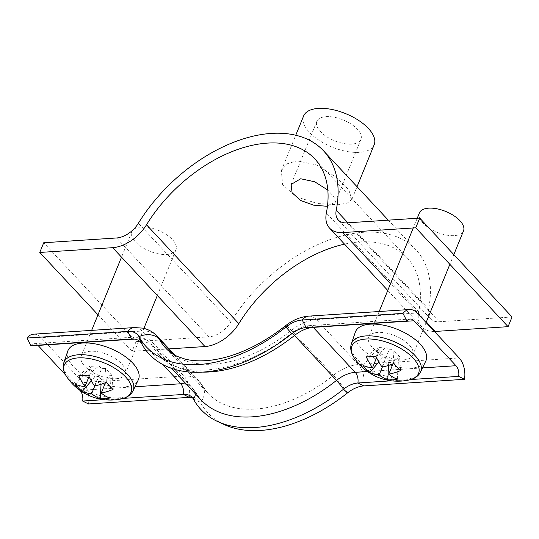 <?xml version="1.0" encoding="UTF-8"?>
<svg xmlns="http://www.w3.org/2000/svg" width="539" height="539" viewBox="0 0 539 539"><rect width="100%" height="100%" fill="white"/><g stroke="black" fill="none" stroke-linecap="round" stroke-linejoin="round"><path stroke-width="0.4" stroke-dasharray="2.69 2.02" d="M351.718 144.102A23.81 11.279 22.2 0 1 326.647 136.663A23.81 11.279 22.2 0 1 316.844 121.376A23.81 11.279 22.2 0 1 326.068 116.64A23.81 11.279 22.2 0 1 351.138 124.085A23.81 11.279 22.2 0 1 360.935 139.365A23.81 11.279 22.2 0 1 351.718 144.102M296.982 160.817L316.393 164.914L335.44 176.644L348.78 189.836L351.866 199.403L347.372 203.048L338.02 204.759L317.424 203.506L296.329 196.823L282.618 184.581L281.324 170.614L287.092 163.829L296.982 160.817M303.619 115.979A38.094 18.05 -157.8 0 0 319.297 140.436A38.094 18.05 -157.8 0 0 359.412 152.342A38.094 18.05 -157.8 0 0 374.167 144.769M512.05 316.966L439.157 321.743A21.432 13.165 137 0 1 430.621 318.893A21.432 13.165 137 0 1 428.539 309.15A130.957 80.446 -43 0 0 415.798 249.618A130.957 80.446 -43 0 0 230.705 322.127A21.432 13.165 137 0 1 208.95 336.835L136.05 341.618L43.726 242.752M434.434 331.485A33.33 20.475 137 0 1 421.922 327.018A33.33 20.475 137 0 1 418.682 311.865A119.052 73.129 -43 0 0 407.1 257.743A119.052 73.129 -43 0 0 344.515 244.133M169.051 348.901L132.089 351.327L97.99 314.81M136.05 341.618L132.089 351.327M326.364 206.228L335.197 202.442L334.099 197.004L327.806 190.051M123.303 398.382L103.832 399.662M65.65 375.023L79.981 390.371A9.527 6.01 -93.8 0 1 80.048 390.445M30.891 345.614A9.527 6.01 -93.8 0 1 34.213 343.68A9.527 6.01 -93.8 0 1 37.757 345.169M88.497 403.96A19.047 12.02 86.2 0 0 83.147 382.609L41.173 337.657A19.047 12.02 86.2 0 0 33.586 334.18M193.373 399.055L200.515 402.566A24.76 15.213 -43 0 0 196.034 398.436A24.76 15.213 -43 0 0 192.194 397.405M173.632 354.48L201.222 384.024A19.047 14.849 151.3 0 1 202.94 386.396A19.047 14.849 151.3 0 1 200.515 402.566A132.385 81.322 -43 0 0 224.48 424.671M391.361 380.803L410.826 379.53M66.513 376.438A36.039 17.073 -157.8 0 0 69.747 380.507A36.039 17.073 -157.8 0 0 117.051 399.46A36.039 17.073 -157.8 0 0 121.457 398.86M67.779 351.078A38.094 18.05 -157.8 0 0 84.057 375.333A38.094 18.05 -157.8 0 0 123.741 386.968A38.094 18.05 -157.8 0 0 138.294 379.854M166.753 254.482A23.81 11.279 -157.8 0 0 175.977 249.746A23.81 11.279 -157.8 0 0 166.18 234.458A23.81 11.279 -157.8 0 0 141.11 227.02A23.81 11.279 -157.8 0 0 131.887 231.75A23.81 11.279 -157.8 0 0 141.683 247.037A23.81 11.279 -157.8 0 0 166.753 254.482M116.053 378.728A23.81 11.279 -157.8 0 0 125.27 373.992A23.81 11.279 -157.8 0 0 115.474 358.704A23.81 11.279 -157.8 0 0 90.404 351.266A23.81 11.279 -157.8 0 0 81.18 355.996A23.81 11.279 -157.8 0 0 90.976 371.283A23.81 11.279 -157.8 0 0 116.053 378.728M94.568 385.904L101.602 368.669L105.435 368.413L106.372 382.286M75.568 384.307L88.187 369.545L92.021 369.296L89.056 376.559M113.035 389.427L112.105 375.555L108.272 375.804L105.476 382.656M94.844 385.85L98.684 376.438L94.851 376.687L91.286 380.857M112.105 375.555L105.435 368.413M88.187 369.545L94.851 376.687M101.062 384.267L101.352 379.294L98.684 376.438M101.352 379.294L110.94 378.661L108.272 375.804M88.383 375.077L98.933 365.813L101.602 368.669M98.933 365.813L89.353 366.439L92.021 369.296M109.808 398.025L110.94 378.661M78.795 375.703L89.353 366.439M354.042 357.586A36.039 17.073 -157.8 0 0 357.276 361.649A36.039 17.073 -157.8 0 0 404.58 380.601A36.039 17.073 -157.8 0 0 408.98 380.002M355.302 332.226A38.094 18.05 -157.8 0 0 371.587 356.481A38.094 18.05 -157.8 0 0 411.27 368.11A38.094 18.05 -157.8 0 0 425.823 361.002M419.416 212.898A23.81 11.279 -157.8 0 0 429.212 228.186A23.81 11.279 -157.8 0 0 454.283 235.624A23.81 11.279 -157.8 0 0 463.506 230.894M403.576 359.87A23.81 11.279 -157.8 0 0 412.8 355.14A23.81 11.279 -157.8 0 0 403.004 339.853A23.81 11.279 -157.8 0 0 377.933 332.408A23.81 11.279 -157.8 0 0 368.71 337.144A23.81 11.279 -157.8 0 0 378.506 352.432A23.81 11.279 -157.8 0 0 403.576 359.87M382.097 367.052L389.131 349.811L392.965 349.562L393.894 363.434M363.097 365.449L375.71 350.694L379.544 350.444L376.579 357.707M400.565 370.569L399.628 356.703L395.794 356.953L393.005 363.805M382.373 366.998L386.214 357.579L382.38 357.835L378.816 362.006M399.628 356.703L392.965 349.562M375.71 350.694L382.38 357.835M388.592 365.408L388.882 360.436L386.214 357.579M388.882 360.436L398.462 359.809L395.794 356.953M375.905 356.225L386.463 346.954L389.131 349.811M386.463 346.954L376.876 347.588L379.544 350.444M397.337 379.173L398.462 359.809M366.325 356.852L376.876 347.588M428.539 309.15L347.904 222.802M230.705 322.127L138.382 223.261M208.95 336.835L116.626 237.968M439.157 321.743L346.826 222.876M426.336 321.965L390.546 283.635M418.682 311.865L326.358 212.999M134.979 386.766L79.981 390.371M131.657 339.011A9.527 6.01 -93.8 0 1 134.979 337.077A9.527 6.01 -93.8 0 1 138.772 338.809L162.845 364.593M141.609 343.626A9.527 7.425 -28.7 0 1 151.749 344.832A28.574 17.551 -43 0 0 150.145 342.609A28.574 17.551 -43 0 0 138.772 338.809L134.521 339.092M189.263 397.351A19.047 12.02 86.2 0 0 183.914 376L141.939 331.047A19.047 12.02 86.2 0 0 134.352 327.571M157.105 336.107A38.094 23.399 -43 0 0 141.939 331.047L41.173 337.657M174.959 355.228L199.086 381.06L207.906 393.288A119.052 73.129 -43 0 1 201.222 384.024A38.094 23.399 -43 0 0 199.086 381.06A38.094 23.399 -43 0 0 183.914 376L83.147 382.609M171.658 368.427L158.965 354.837A128.572 78.977 -43 0 1 151.749 344.832L193.73 389.785A28.574 17.551 -43 0 0 192.12 387.561A28.574 17.551 -43 0 0 186.44 384.26M34.213 343.68L134.979 337.077C137.802 336.801 144.236 336.862 150.145 342.609L192.12 387.561L200.946 399.79A128.572 78.977 -43 0 1 193.73 389.785A9.527 7.425 -28.7 0 1 194.586 390.97A9.527 7.425 -28.7 0 1 195.313 393.76M363.731 385.911A19.047 12.02 86.2 0 0 358.381 364.559L316.406 319.607A38.094 23.399 137 0 0 291.417 330.407A119.052 73.129 -43 0 1 165.931 348.335L207.906 393.288A119.052 73.129 -43 0 0 333.392 375.36L291.417 330.407A19.047 1.907 51.4 0 0 285.704 325.644M347.487 392.931A19.047 1.907 51.4 0 0 333.392 375.36A38.094 23.399 137 0 1 358.381 364.559L459.147 357.95M291.754 333.776A9.527 0.95 -128.6 0 1 291.633 333.089C242.011 373.951 180.201 380.918 158.965 354.837A128.572 78.977 -43 0 0 203.035 372.119M306.125 327.571A9.527 6.01 -93.8 0 1 309.44 325.637C303.147 326.176 297.211 328.655 291.633 333.089A9.527 0.95 -128.6 0 1 292.286 333.365M308.82 316.13A19.047 12.02 86.2 0 1 316.406 319.607L417.173 312.997M410.206 319.027L309.44 325.637A9.527 6.01 -93.8 0 1 312.984 327.119M367.477 371.519L422.509 367.915M63.831 362.673A37.366 17.706 -157.8 0 0 79.799 386.463A37.366 17.706 -157.8 0 0 118.728 397.87A37.366 17.706 -157.8 0 0 132.998 390.896M351.361 343.815A37.366 17.706 -157.8 0 0 367.329 367.611A37.366 17.706 -157.8 0 0 406.258 379.018A37.366 17.706 -157.8 0 0 420.528 372.045M291.107 184.446L316.844 121.376M351.866 199.403L357.047 186.703M415.798 249.618L388.289 220.155M430.621 318.893L338.297 220.027M421.922 327.018L387.77 290.447M407.1 257.743L314.776 158.877M281.324 170.614L295.776 135.195M335.197 202.442L360.935 139.365M189.405 395.397L196.034 398.436M175.977 249.746L157.307 295.487M143.879 328.392L125.27 373.992M131.887 231.75L121.518 257.157M91.643 330.373L81.18 355.996M453.825 254.61L449.863 264.319M426.093 322.558L412.8 355.14M417.226 218.261L413.265 227.963M379.166 311.515L368.71 337.144"/><path stroke-width="0.81" d="M327.806 190.051L314.661 181.751L300.715 178.766L291.107 184.446L292.098 192.733L300.607 200.468L313.624 205.164L326.364 206.228M357.047 186.703L374.167 144.769A38.094 18.05 -157.8 0 0 358.489 120.312A38.094 18.05 -157.8 0 0 318.374 108.4A38.094 18.05 -157.8 0 0 303.619 115.979L295.776 135.195M336.215 210.284A130.957 80.446 -43 0 0 323.474 150.752A130.957 80.446 -43 0 0 138.382 223.261A21.432 13.165 137 0 1 116.626 237.968L43.726 242.752L39.765 252.454L112.664 247.677A33.33 20.475 137 0 0 146.507 224.79A119.052 73.129 -43 0 1 314.776 158.877A119.052 73.129 -43 0 1 326.358 212.999A33.33 20.475 137 0 0 329.598 228.152A33.33 20.475 137 0 0 342.871 232.578L415.764 227.802L419.726 218.093L346.826 222.876A21.432 13.165 137 0 1 338.297 220.027A21.432 13.165 137 0 1 336.215 210.284L347.904 222.802M419.726 218.093L512.05 316.966L508.088 326.668L435.195 331.451A33.33 20.475 137 0 1 434.434 331.485M344.515 244.133A119.052 73.129 -43 0 0 238.831 323.663A33.33 20.475 137 0 1 204.988 346.543L169.051 348.901M97.99 314.81L39.765 252.454M508.088 326.668L415.764 227.802M195.313 393.76A9.527 7.425 -28.7 0 1 193.373 399.055A21.904 13.455 -43 0 0 189.405 395.397A21.904 13.455 -43 0 0 183.422 394.44L123.303 398.382M103.832 399.662L82.656 401.05L88.497 403.96L189.263 397.351A24.76 15.213 -43 0 1 192.194 397.405M80.048 390.445A9.527 6.01 -93.8 0 1 82.656 401.05M37.757 345.169A9.527 6.01 -93.8 0 1 38.006 345.418L65.65 375.023M131.657 339.011L30.891 345.614L26.95 338.047L127.716 331.438L131.657 339.011A21.904 13.455 -43 0 1 141.609 343.626A135.242 83.073 -43 0 0 291.754 333.776A21.904 13.455 137 0 1 306.125 327.571L406.891 320.961A9.527 6.01 -93.8 0 1 410.206 319.027A9.527 6.01 -93.8 0 1 413.999 320.766L455.981 365.718A9.527 6.01 -93.8 0 1 458.655 376.39L464.497 379.301A19.047 12.02 86.2 0 0 459.147 357.95L417.173 312.997A19.047 12.02 86.2 0 0 409.586 309.521A19.047 12.02 86.2 0 0 402.95 313.388L406.891 320.961M173.632 354.48L159.248 339.071A38.094 23.399 -43 0 0 157.105 336.107C153.157 331.97 148.38 329.316 142.768 328.136L134.352 327.571L33.586 334.18A19.047 12.02 86.2 0 0 26.95 338.047M141.609 343.626L138.968 336.653A132.385 81.322 -43 0 0 285.939 327.018A19.047 1.907 51.4 0 1 285.704 325.644C261.199 344.724 237.113 356.124 213.451 359.836C202.32 361.42 192.74 361.137 184.709 358.981L177.762 356.589C172.992 354.467 169.044 351.711 165.931 348.335A119.052 73.129 -43 0 1 159.248 339.071A19.047 14.849 151.3 0 0 138.968 336.653A24.76 15.213 -43 0 0 127.716 331.438A19.047 12.02 86.2 0 1 134.352 327.571M193.373 399.055A135.242 83.073 -43 0 0 217.857 421.639L224.48 424.671A132.385 81.322 -43 0 0 347.487 392.931A24.76 15.213 137 0 1 363.731 385.911L464.497 379.301M217.857 421.639A135.242 83.073 -43 0 0 343.518 389.212A21.904 13.455 137 0 1 357.889 383L391.361 380.803M291.754 333.776L285.939 327.018A24.76 15.213 137 0 1 302.184 319.998L402.95 313.388M410.826 379.53L458.655 376.39M125.54 376.849A36.039 17.073 -157.8 0 0 78.236 357.889A36.039 17.073 -157.8 0 0 66.513 376.438A52.384 52.384 0 0 0 121.457 398.86L121.457 398.86A36.039 17.073 -157.8 0 0 125.54 376.849M63.831 362.673A37.366 17.706 -157.8 0 1 78.478 354.77A37.366 17.706 -157.8 0 1 118.243 366.722A37.366 17.706 -157.8 0 1 132.998 390.896L138.294 379.854A38.094 18.05 -157.8 0 0 123.249 355.208A38.094 18.05 -157.8 0 0 82.71 343.026A38.094 18.05 -157.8 0 0 67.779 351.078L63.831 362.673C62.47 367.093 63.366 371.681 66.513 376.438M100.227 398.651A52.014 32.825 86.2 0 1 91.65 393.672A52.014 31.949 -43 0 1 82.238 391.442A52.256 40.553 -59.7 0 1 78.667 388.154A52.256 40.553 -59.7 0 1 75.568 384.307A52.014 31.949 137 0 0 84.987 386.53A52.014 32.825 86.2 0 1 78.795 375.703A52.256 17.686 -20.8 0 0 88.383 375.077A52.014 32.825 -93.8 0 0 94.568 385.904A52.014 31.949 137 0 0 106.372 382.286A52.256 18.467 64.1 0 0 109.72 386.113A52.256 18.467 64.1 0 0 113.035 389.427A52.014 31.949 -43 0 1 101.238 393.046A52.014 32.825 -93.8 0 0 109.808 398.025A52.256 39.771 103.6 0 1 100.227 398.651L101.062 384.267M89.056 376.559L84.987 386.53M105.476 382.656L101.238 393.046M91.65 393.672L94.844 385.85M82.238 391.442L91.286 380.857M413.069 357.99A36.039 17.073 -157.8 0 0 365.765 339.038A36.039 17.073 -157.8 0 0 354.042 357.586A52.384 52.384 0 0 0 408.98 380.002L408.98 380.002A36.039 17.073 -157.8 0 0 413.069 357.99M351.361 343.815A37.366 17.706 -157.8 0 1 366.008 335.918A37.366 17.706 -157.8 0 1 405.766 347.871A37.366 17.706 -157.8 0 1 420.528 372.045L425.823 361.002A38.094 18.05 -157.8 0 0 410.772 336.356A38.094 18.05 -157.8 0 0 370.239 324.168A38.094 18.05 -157.8 0 0 355.302 332.226L351.361 343.815C350 348.234 350.896 352.829 354.042 357.586M453.825 254.61L463.506 230.894A23.81 11.279 -157.8 0 0 453.71 215.607A23.81 11.279 -157.8 0 0 428.633 208.162A23.81 11.279 -157.8 0 0 419.416 212.898L417.226 218.261M387.75 379.8A52.014 32.825 86.2 0 1 379.18 374.821A52.014 31.949 -43 0 1 369.767 372.59A52.256 40.553 -59.7 0 1 366.197 369.296A52.256 40.553 -59.7 0 1 363.097 365.449A52.014 31.949 137 0 0 372.51 367.679A52.014 32.825 86.2 0 1 366.325 356.852A52.256 17.686 -20.8 0 0 375.905 356.225A52.014 32.825 -93.8 0 0 382.097 367.052A52.014 31.949 137 0 0 393.894 363.434A52.256 18.467 64.1 0 0 397.25 367.261A52.256 18.467 64.1 0 0 400.565 370.569A52.014 31.949 -43 0 1 388.76 374.187A52.014 32.825 -93.8 0 0 397.337 379.173A52.256 39.771 103.6 0 1 387.75 379.8L388.592 365.408M376.579 357.707L372.51 367.679M393.005 363.805L388.76 374.187M379.18 374.821L382.373 366.998M369.767 372.59L378.816 362.006M204.988 346.543L112.664 247.677M435.195 331.451L426.336 321.965M390.546 283.635L342.871 232.578M238.831 323.663L146.507 224.79M162.845 364.593L180.747 383.768A9.527 6.01 -93.8 0 1 183.422 394.44L189.263 397.351M186.44 384.26A28.574 17.551 -43 0 0 180.747 383.768L134.979 386.766M134.521 339.092L38.006 345.418M171.658 368.427L200.946 399.79A128.572 78.977 -43 0 0 336.471 380.426A9.527 0.95 -128.6 0 1 343.518 389.212L347.487 392.931M203.035 372.119A128.572 78.977 -43 0 0 294.496 335.474L336.471 380.426A28.574 17.551 137 0 1 355.214 372.328L367.477 371.519M292.286 333.365A9.527 0.95 -128.6 0 1 294.496 335.474A28.574 17.551 137 0 1 313.233 327.375L413.999 320.766M285.704 325.644C292.711 320.031 300.418 316.858 308.82 316.13A19.047 12.02 86.2 0 0 302.184 319.998L306.125 327.571M312.984 327.119A9.527 6.01 -93.8 0 1 313.233 327.375L355.214 372.328A9.527 6.01 -93.8 0 1 357.889 383L363.731 385.911M422.509 367.915L455.981 365.718M388.289 220.155L323.474 150.752M387.77 290.447L329.598 228.152M174.959 355.228L157.105 336.107M308.82 316.13L409.586 309.521M132.998 390.896C130.876 395.006 127.029 397.661 121.457 398.86M157.307 295.487L143.879 328.392M121.518 257.157L91.643 330.373M420.528 372.045C418.405 376.155 414.558 378.809 408.98 380.002M449.863 264.319L426.093 322.558M413.265 227.963L379.166 311.515"/></g></svg>
